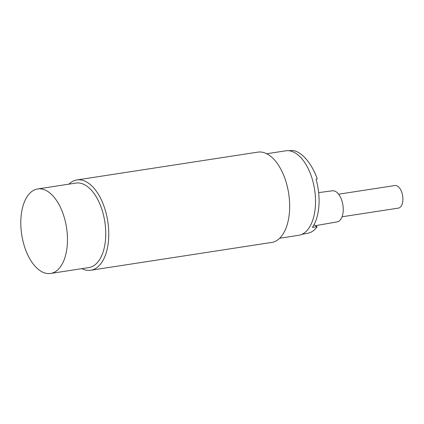 <?xml version="1.0" encoding="UTF-8"?>
<svg xmlns="http://www.w3.org/2000/svg" width="424" height="424" viewBox="0 0 424 424"><rect width="100%" height="100%" fill="white"/><g stroke="black" fill="none" stroke-linecap="round" stroke-linejoin="round"><path stroke-width="0.64" d="M279.681 238.24L298.681 235.315A42.745 22.668 -98.7 0 0 315.122 208.984A42.745 22.668 -98.7 0 0 285.691 150.822L266.691 153.742M90.778 270.252L271.678 242.443A45.681 24.226 -98.7 0 0 289.242 214.295A45.681 24.226 -98.7 0 0 257.792 152.137L76.892 179.951A45.681 24.226 81.3 0 1 108.343 242.109A45.681 24.226 81.3 0 1 90.778 270.252A45.681 24.226 81.3 0 1 81.88 268.646M68.889 184.154A45.681 24.226 81.3 0 1 76.892 179.951M37.635 188.956L75.917 183.073A42.745 22.668 81.3 0 1 105.343 241.235A42.745 22.668 81.3 0 1 88.907 267.565L50.626 273.454A42.745 22.668 81.3 0 1 21.2 215.291A42.745 22.668 81.3 0 1 37.635 188.956A42.745 22.668 81.3 0 1 67.066 247.118A42.745 22.668 81.3 0 1 50.626 273.454M288.914 150.758L290.482 150.584C299.514 149.338 311.057 161.523 317.274 178.864L316.023 179.273A42.278 22.419 -98.7 0 1 318.7 208.221A42.278 22.419 -98.7 0 1 312.409 227.333L317.12 226.808L314.041 224.667M301.771 234.408L307.994 233.189A42.066 22.308 -98.7 0 0 317.12 226.808M315.493 225.674L337.138 221.89A15.73 8.342 -98.7 0 0 343.096 212.212A15.73 8.342 -98.7 0 0 332.358 190.8L318.641 192.618M338.591 194.197L394.935 185.537A11.422 6.058 81.3 0 1 402.8 201.077A11.422 6.058 81.3 0 1 398.406 208.11L342.062 216.775"/></g></svg>
